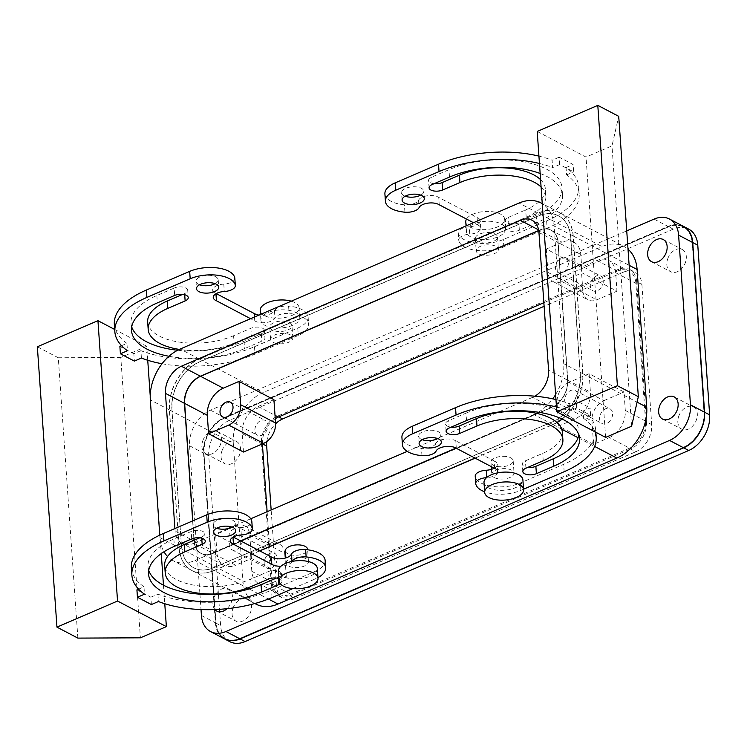 <?xml version="1.0" encoding="UTF-8"?>
<svg xmlns="http://www.w3.org/2000/svg" width="747" height="747" viewBox="0 0 747 747"><rect width="100%" height="100%" fill="white"/><g stroke="black" fill="none" stroke-linecap="round" stroke-linejoin="round"><path stroke-width="0.56" stroke-dasharray="3.73 2.8" d="M243.475 452.038L242.177 433.596A22.27 15.752 -62.3 0 1 258.117 406.471L273.916 399.664M543.853 302.703L617.209 271.105A22.27 15.752 -62.3 0 1 628.927 271.049L608.702 260.442A22.27 15.752 -62.3 0 0 596.984 260.498L581.185 267.305L546.309 249.012L562.108 242.215A22.27 15.752 -62.3 0 1 573.827 242.159L551.155 230.272A22.27 15.752 -62.3 0 0 539.437 230.328L562.108 242.215M538.736 230.636L539.437 230.328M192.847 520.818L194.061 538.148M194.201 540.212L194.267 541.145A22.27 15.752 -62.3 0 0 201.242 553.415A22.27 15.752 -62.3 0 0 212.96 553.359L551.818 407.395A22.27 15.752 -62.3 0 0 567.757 380.26L558.13 242.542A22.27 15.752 -62.3 0 0 551.155 230.272M194.267 541.145L216.938 553.032L215.65 534.581L250.525 552.873L251.814 571.315A22.27 15.752 -62.3 0 0 258.779 583.584A22.27 15.752 -62.3 0 0 270.498 583.528L286.297 576.721L251.422 558.439L235.622 565.246L212.96 553.359M267.127 511.704L272.039 581.922A22.27 15.752 -62.3 0 0 279.005 594.192A22.27 15.752 -62.3 0 0 290.723 594.136L270.498 583.528M267.342 428.937A8.357 5.911 117.7 0 1 257.519 435.249A8.357 5.911 117.7 0 1 255.455 426.77A8.357 5.911 117.7 0 1 265.278 420.458A8.357 5.911 117.7 0 1 267.342 428.937M557.038 422.587A41.767 29.535 -62.3 0 1 553.023 424.604L475.185 458.135M259.751 550.941L214.165 570.577L247.462 588.038M562.192 419.067A41.767 29.535 -62.3 0 0 582.903 373.733L573.276 236.024A41.767 29.535 -62.3 0 0 560.213 213.016A41.767 29.535 -62.3 0 0 538.232 213.11L602.054 246.575A41.767 29.535 117.7 0 1 624.025 246.473A41.767 29.535 117.7 0 1 628.012 249.181M214.165 570.577A41.767 29.535 -62.3 0 1 192.184 570.68A41.767 29.535 -62.3 0 1 179.121 547.672L169.494 409.954A41.767 29.535 -62.3 0 1 199.374 359.083L538.232 213.11M181.67 546.571A38.489 27.219 -62.3 0 0 193.706 567.776A38.489 27.219 -62.3 0 0 213.959 567.683L213.782 567.589A38.489 27.219 117.7 0 1 193.538 567.683A38.489 27.219 117.7 0 1 181.493 546.477L171.866 408.768A38.489 27.219 117.7 0 1 199.402 361.884L538.26 215.92A38.489 27.219 117.7 0 1 558.513 215.827A38.489 27.219 117.7 0 1 570.549 237.023L580.186 374.742A38.489 27.219 117.7 0 1 552.649 421.616L213.782 567.589M213.959 567.683L552.827 421.71A38.489 27.219 -62.3 0 0 580.354 374.835L570.727 237.116A38.489 27.219 -62.3 0 0 558.691 215.911A38.489 27.219 -62.3 0 0 538.438 216.004L199.57 361.978A38.489 27.219 -62.3 0 0 172.043 408.852M538.727 230.562L539.259 230.169A22.354 15.808 117.7 0 1 551.025 230.113A22.354 15.808 117.7 0 1 558.018 242.43L558.186 242.514A22.354 15.808 -62.3 0 0 551.193 230.207A22.354 15.808 -62.3 0 0 539.437 230.253M192.782 520.836L193.996 538.157M194.145 540.24L194.211 541.173A22.354 15.808 -62.3 0 0 201.204 553.49A22.354 15.808 -62.3 0 0 212.96 553.434L551.828 407.46A22.354 15.808 -62.3 0 0 567.823 380.232L558.186 242.514M609.365 437.565A22.27 15.752 -62.3 0 0 625.295 410.43L624.006 391.988L589.131 373.705L569.009 382.371L603.884 400.653A16.705 11.812 -62.3 0 0 591.932 421L593.566 444.362L609.365 437.565L629.59 448.163A22.27 15.752 -62.3 0 0 645.529 421.037L635.893 283.318L615.668 272.711L616.957 291.162L582.081 272.87L580.793 254.428A22.27 15.752 -62.3 0 0 573.827 242.159M635.893 283.318A22.27 15.752 -62.3 0 0 628.927 271.049M615.668 272.711A22.27 15.752 -62.3 0 0 608.702 260.442M683.412 226.341A29.236 20.673 -62.3 0 0 668.023 226.416L224.427 417.498A29.236 20.673 -62.3 0 0 203.511 453.102L215.379 622.793A29.236 20.673 -62.3 0 0 224.53 638.9M204.108 453.018A28.694 20.29 -62.3 0 1 224.642 418.068L668.238 226.985A28.694 20.29 -62.3 0 1 683.328 226.911A28.694 20.29 -62.3 0 1 692.301 242.719L704.169 412.409A28.694 20.29 -62.3 0 1 683.645 447.35L239.871 638.349A28.694 20.29 -62.3 0 1 224.782 638.414A28.694 20.29 -62.3 0 1 215.799 622.606L203.94 452.925L215.976 622.699A28.694 20.29 -62.3 0 0 224.95 638.508A28.694 20.29 -62.3 0 0 240.048 638.433L239.871 638.349M683.468 447.257A28.694 20.29 -62.3 0 0 703.991 412.316L704.169 412.409M692.301 242.719L703.991 412.316M692.133 242.626A28.694 20.29 -62.3 0 0 683.16 226.827A28.694 20.29 -62.3 0 0 668.061 226.892L668.238 226.985M224.642 418.068L668.061 226.892M224.464 417.975A28.694 20.29 -62.3 0 0 203.94 452.925M636.677 281.712A22.27 15.752 -62.3 0 0 629.702 269.443A22.27 15.752 -62.3 0 0 617.984 269.499L623.222 272.244A22.27 15.752 117.7 0 1 634.941 272.188A22.27 15.752 117.7 0 1 641.906 284.458L636.677 281.712L646.472 421.896L651.711 424.632A22.27 15.752 117.7 0 1 635.772 451.767L630.543 449.022A22.27 15.752 -62.3 0 0 646.472 421.896M289.948 595.742L295.177 598.478A22.27 15.752 117.7 0 1 283.458 598.534A22.27 15.752 117.7 0 1 276.493 586.264L271.254 583.519A22.27 15.752 -62.3 0 0 278.229 595.789A22.27 15.752 -62.3 0 0 289.948 595.742L630.543 449.022M271.254 583.519L261.459 443.344L262.449 443.867M617.984 269.499L277.389 416.219A22.27 15.752 -62.3 0 0 261.459 443.344M275.251 418.74A22.27 15.752 -62.3 0 0 262.384 443.895M629.59 448.163L290.723 594.136M216.938 553.032A22.27 15.752 -62.3 0 0 223.904 565.302A22.27 15.752 -62.3 0 0 235.622 565.246M285.391 550.875A11.14 5.173 176 0 0 285.559 551.613A11.14 5.173 176 0 0 297.67 555.189A11.14 5.173 176 0 0 307.615 549.316M506.326 456.52A11.14 5.173 176 0 0 490.956 462.318A11.14 5.173 176 0 0 497.819 466.567A11.14 5.173 176 0 0 513.18 460.768A11.14 5.173 176 0 0 506.326 456.52M169.494 409.954L233.307 443.41A41.767 29.535 117.7 0 1 263.187 392.539L602.054 246.575M270.769 340.118A11.14 5.173 -4 0 1 270.601 339.381A11.14 5.173 -4 0 1 280.545 333.507A11.14 5.173 -4 0 1 292.656 337.084A11.14 5.173 -4 0 1 292.824 337.821A11.14 5.173 -4 0 1 282.88 343.695A11.14 5.173 -4 0 1 270.769 340.118M483.029 255.072A11.14 5.173 -4 0 1 476.175 250.824A11.14 5.173 -4 0 1 491.535 245.025A11.14 5.173 -4 0 1 498.389 249.274A11.14 5.173 -4 0 1 483.029 255.072M233.307 443.41L242.943 581.129A41.767 29.535 117.7 0 0 256.006 604.136M593.566 444.362L558.691 426.079L574.49 419.272A22.27 15.752 -62.3 0 0 590.429 392.147L589.131 373.705M199.879 593.351L189.561 445.791A29.236 20.673 117.7 0 1 210.477 410.178L626.733 230.879M199.944 594.164L201.018 609.552M202.717 440.991A12.531 8.861 117.7 0 1 217.452 431.523A12.531 8.861 117.7 0 1 220.552 444.241A12.531 8.861 117.7 0 1 205.817 453.718A12.531 8.861 117.7 0 1 202.717 440.991M221.896 451.048A12.531 8.861 117.7 0 1 236.631 441.58A12.531 8.861 117.7 0 1 239.731 454.297A12.531 8.861 117.7 0 1 224.996 463.775A12.531 8.861 117.7 0 1 221.896 451.048M667.659 259.032A12.531 8.861 117.7 0 1 682.394 249.563A12.531 8.861 117.7 0 1 685.494 262.281A12.531 8.861 117.7 0 1 670.759 271.759A12.531 8.861 117.7 0 1 667.659 259.032M214.893 609.552A12.531 8.861 117.7 0 1 213.726 598.384A12.531 8.861 117.7 0 1 215.715 594.341M215.986 593.94A12.531 8.861 117.7 0 1 228.461 588.907A12.531 8.861 117.7 0 1 231.523 592.287M231.729 592.782A12.531 8.861 117.7 0 1 231.551 601.634A12.531 8.861 117.7 0 1 227.004 608.693M232.905 608.441A12.531 8.861 117.7 0 1 247.64 598.963A12.531 8.861 117.7 0 1 250.74 611.69A12.531 8.861 117.7 0 1 236.005 621.159A12.531 8.861 117.7 0 1 232.905 608.441M678.668 416.424A12.531 8.861 117.7 0 1 693.403 406.947A12.531 8.861 117.7 0 1 696.493 419.674A12.531 8.861 117.7 0 1 681.759 429.142A12.531 8.861 117.7 0 1 678.668 416.424M600.14 415.089A8.357 5.911 117.7 0 1 609.963 408.777A8.357 5.911 117.7 0 1 612.026 417.256A8.357 5.911 117.7 0 1 602.203 423.568A8.357 5.911 117.7 0 1 600.14 415.089M565.264 396.806A8.357 5.911 117.7 0 1 575.087 390.494A8.357 5.911 117.7 0 1 577.151 398.973A8.357 5.911 117.7 0 1 567.328 405.285A8.357 5.911 117.7 0 1 565.264 396.806M264.737 559.568A8.357 5.911 117.7 0 1 274.56 553.256A8.357 5.911 117.7 0 1 276.623 561.735A8.357 5.911 117.7 0 1 266.8 568.047A8.357 5.911 117.7 0 1 264.737 559.568M229.861 541.286A8.357 5.911 117.7 0 1 239.684 534.973A8.357 5.911 117.7 0 1 241.748 543.452A8.357 5.911 117.7 0 1 231.925 549.764A8.357 5.911 117.7 0 1 229.861 541.286M590.858 282.291A8.357 5.911 117.7 0 1 600.681 275.979A8.357 5.911 117.7 0 1 602.745 284.458A8.357 5.911 117.7 0 1 592.922 290.77A8.357 5.911 117.7 0 1 590.858 282.291M555.983 264.008A8.357 5.911 117.7 0 1 565.806 257.696A8.357 5.911 117.7 0 1 567.869 266.175A8.357 5.911 117.7 0 1 558.046 272.487A8.357 5.911 117.7 0 1 555.983 264.008M603.884 400.653L624.006 391.988M569.009 382.371A16.705 11.812 -62.3 0 0 557.057 402.717L558.691 426.079M546.309 249.012L547.943 272.375A16.705 11.812 -62.3 0 0 553.172 281.582A16.705 11.812 -62.3 0 0 561.959 281.544L582.081 272.87M547.943 272.375L582.819 290.667L581.185 267.305M582.819 290.667A16.705 11.812 -62.3 0 0 588.048 299.864A16.705 11.812 -62.3 0 0 596.834 299.827L616.957 291.162M251.422 558.439L249.787 535.076A16.705 11.812 -62.3 0 0 244.558 525.879A16.705 11.812 -62.3 0 0 235.772 525.916L215.65 534.581M249.787 535.076L284.663 553.359A16.705 11.812 -62.3 0 0 279.434 544.161A16.705 11.812 -62.3 0 0 270.647 544.199L250.525 552.873M284.663 553.359L286.297 576.721M291.274 301.172A19.487 9.057 -4 0 1 298.791 306.429A19.487 9.057 -4 0 1 299.089 307.736A19.487 9.057 -4 0 1 281.694 318.007A19.487 9.057 -4 0 1 260.507 311.751A19.487 9.057 -4 0 1 260.208 310.453M261.189 321.583A19.487 9.057 -4 0 1 260.89 320.286A19.487 9.057 -4 0 1 263.448 315.346A19.487 9.057 -4 0 1 274.494 310.593A19.487 9.057 -4 0 1 299.482 316.27A19.487 9.057 -4 0 1 299.78 317.568A19.487 9.057 -4 0 1 282.385 327.84A19.487 9.057 -4 0 1 261.189 321.583M289.509 322.573A11.14 5.173 -4 0 1 291.797 324.786A11.14 5.173 -4 0 1 291.965 325.524A11.14 5.173 -4 0 1 284.719 330.958A11.14 5.173 -4 0 1 272.197 330.034A11.14 5.173 -4 0 1 269.91 327.821A11.14 5.173 -4 0 1 269.742 327.083A11.14 5.173 -4 0 1 276.988 321.658A11.14 5.173 -4 0 1 289.509 322.573M141.416 358.056L140.894 350.679A86.316 40.123 176 0 0 254.494 346.711L297.773 328.073A27.844 12.942 176 0 0 308.109 316.989A27.844 12.942 176 0 0 288.594 306.093A11.14 5.173 176 0 0 274.494 310.593A11.14 5.173 -4 0 0 274.448 310.687A11.14 5.173 -4 0 1 263.448 315.346A11.14 5.173 176 0 1 258.92 315.113M286.418 563.91A11.14 5.173 -4 0 1 286.25 563.163A11.14 5.173 -4 0 1 293.496 557.738A11.14 5.173 -4 0 1 306.018 558.663A11.14 5.173 -4 0 1 308.306 560.876A11.14 5.173 -4 0 1 308.474 561.613A11.14 5.173 -4 0 1 301.228 567.038A11.14 5.173 -4 0 1 288.706 566.123A11.14 5.173 -4 0 1 286.418 563.91M317.316 568.411A19.487 9.057 -4 0 1 299.921 578.682A19.487 9.057 -4 0 1 278.734 572.426A19.487 9.057 -4 0 1 278.435 571.128M291.984 561.529A11.14 5.173 -4 0 1 280.993 566.189M546.617 220.879L547.14 228.255A86.316 40.123 -4 0 0 579.186 193.893A86.316 40.123 -4 0 0 566.581 174.919L566.058 167.543A86.316 40.123 -4 0 1 578.673 186.517A86.316 40.123 -4 0 1 546.617 220.879L503.347 239.516A27.844 12.942 -4 0 1 475.017 242.906A27.844 12.942 -4 0 1 458.219 233.027A11.14 5.173 -4 0 1 458.182 232.747A11.14 5.173 -4 0 1 469.023 226.799A19.487 9.057 176 0 0 466.464 231.738A19.487 9.057 176 0 0 478.463 239.171A19.487 9.057 176 0 0 505.346 229.021A19.487 9.057 176 0 0 493.347 221.579A19.487 9.057 176 0 0 480.06 222.036A19.487 9.057 176 0 0 469.023 226.799A11.14 5.173 -4 0 1 469.228 226.78A11.14 5.173 -4 0 0 480.06 222.036A11.14 5.173 -4 0 0 480.274 220.823A11.14 5.173 -4 0 0 477.819 217.872A11.14 5.173 -4 0 0 477.081 217.526L438.722 197.413A11.14 5.173 -4 0 0 438.069 197.031A11.14 5.173 -4 0 0 426.882 195.845A11.14 5.173 -4 0 0 418.563 200.215A11.14 5.173 -4 0 1 404.407 204.809A27.844 12.942 -4 0 1 384.901 193.921M465.773 221.896A19.487 9.057 176 0 0 477.781 229.338A19.487 9.057 176 0 0 504.664 219.179A19.487 9.057 176 0 0 492.656 211.746A19.487 9.057 176 0 0 466.52 219.058M490.676 232.728A11.14 5.173 176 0 0 475.316 238.536A11.14 5.173 176 0 0 477.763 241.486A11.14 5.173 176 0 0 482.17 242.775A11.14 5.173 176 0 0 497.53 236.976A11.14 5.173 176 0 0 495.074 234.026A11.14 5.173 176 0 0 490.676 232.728M494.271 477.566A11.14 5.173 176 0 0 498.679 478.864A11.14 5.173 176 0 0 514.039 473.066A11.14 5.173 176 0 0 511.583 470.115A11.14 5.173 176 0 0 507.185 468.817A11.14 5.173 176 0 0 491.825 474.616A11.14 5.173 176 0 0 494.271 477.566M484 482.581A19.487 9.057 176 0 0 496.008 490.013A19.487 9.057 176 0 0 522.891 479.854M497.595 472.879A11.14 5.173 -4 0 1 486.773 477.622L486.764 477.464M140.894 350.679L133.844 353.723L134.357 361.1M121.556 345.693L126.943 343.368L127.466 350.745M114.693 329.464L146.757 346.281L147.738 360.278M150.222 395.798L161.259 553.602M163.472 585.19L164.77 603.735M119.894 346.403L133.844 353.723M151.389 604.556L150.866 597.18L136.916 589.869M150.866 597.18L157.925 594.145A86.316 40.123 176 0 0 271.516 590.177L314.795 571.53A27.844 12.942 176 0 0 325.141 560.446M138.578 589.15L143.975 586.834L144.488 594.21M131.36 567.851A86.316 40.123 176 0 0 143.975 586.834M241.318 534.964L240.805 527.587A11.14 5.173 176 0 0 251.851 521.91M240.805 527.587A11.14 5.173 176 0 0 229.759 533.545A11.14 5.173 176 0 0 232.214 536.495A11.14 5.173 176 0 0 232.952 536.841L232.98 537.214M148.737 570.344A69.611 32.354 176 0 1 148.027 566.693A69.611 32.354 176 0 1 173.874 538.979L191.185 531.519L191.699 538.895M276.465 578.047L278.37 577.235A8.357 3.884 176 0 0 281.47 573.911A8.357 3.884 176 0 0 276.614 570.764A8.357 3.884 176 0 0 267.912 571.744L250.6 579.205A52.906 24.595 176 0 1 195.453 585.433A52.906 24.595 176 0 1 164.695 565.526M201.727 538.195L201.643 537.009L199.748 537.831M201.643 537.009A8.357 3.884 176 0 0 204.753 533.685A8.357 3.884 176 0 0 199.888 530.538A8.357 3.884 176 0 0 191.185 531.519M232.158 527.139A11.14 5.173 176 0 0 235.24 523.217A11.14 5.173 176 0 0 232.784 520.267A11.14 5.173 176 0 0 220.262 519.342A11.14 5.173 176 0 0 213.016 524.767A11.14 5.173 176 0 0 215.472 527.718A11.14 5.173 176 0 0 216.611 528.222M292.833 588.589L315.318 578.906A27.844 12.942 176 0 0 317.961 577.627M280.368 583.809A8.357 3.884 176 0 0 281.983 581.287A8.357 3.884 176 0 0 278.958 578.57M233.428 544.246L232.905 536.86M157.925 594.145L158.439 601.522M146.757 346.281L120.799 357.468L140.399 637.817M120.799 357.468L58.275 357.748L77.875 638.106M58.275 357.748L37.35 346.776M131.715 326.887A69.611 32.354 176 0 1 131.005 323.227A69.611 32.354 176 0 1 156.851 295.513L174.163 288.062L174.677 295.438M182.726 294.365L184.621 293.543A8.357 3.884 176 0 0 187.721 290.219A8.357 3.884 176 0 0 182.866 287.072A8.357 3.884 176 0 0 174.163 288.062M177.646 350.24A69.611 32.354 176 0 0 244.036 341.23L261.347 333.769A8.357 3.884 176 0 0 264.447 330.445A8.357 3.884 176 0 0 259.592 327.298A8.357 3.884 176 0 0 250.88 328.288L233.568 335.739L234.091 343.116A52.906 24.595 176 0 1 179.336 349.409M168.962 356.282A69.611 32.354 176 0 0 244.549 348.606L261.861 341.146A8.357 3.884 176 0 0 264.961 337.821A8.357 3.884 176 0 0 260.105 334.675A8.357 3.884 176 0 0 251.403 335.664L234.091 343.116M162.024 363.742A86.316 40.123 176 0 0 255.007 354.087L298.286 335.45A27.844 12.942 176 0 0 308.632 324.366A27.844 12.942 176 0 0 289.117 313.469A11.14 5.173 176 0 0 274.961 318.063A11.14 5.173 176 0 1 266.642 322.443A11.14 5.173 176 0 1 255.455 321.257A11.14 5.173 176 0 1 254.802 320.874L250.59 318.708M254.531 316.999L254.802 320.874M254.494 317.017L254.764 320.893M216.238 293.59L216.397 300.78M234.829 278.454A11.14 5.173 176 0 1 223.773 284.121A11.14 5.173 176 0 0 212.727 290.088A11.14 5.173 176 0 0 215.183 293.039A11.14 5.173 176 0 0 215.93 293.384M114.338 324.394A86.316 40.123 176 0 0 126.943 343.368M147.673 322.06A52.906 24.595 176 0 0 178.43 341.967A52.906 24.595 176 0 0 233.568 335.739M215.136 283.673A11.14 5.173 176 0 0 218.208 279.752A11.14 5.173 176 0 0 215.762 276.801A11.14 5.173 176 0 0 203.231 275.876A11.14 5.173 176 0 0 195.994 281.311A11.14 5.173 176 0 0 198.45 284.262A11.14 5.173 176 0 0 199.589 284.766M590.653 415.341L590.139 407.965L583.09 410.999L583.603 418.376L590.653 415.341L576.703 408.03L569.653 411.065L569.139 403.688L576.189 400.653L590.139 407.965M576.703 408.03L576.189 400.653M537.205 131.463L586.031 157.057L611.998 145.87L618.721 116.336M605.64 437.406L586.031 157.057M559.68 164.564L559.167 157.187L573.117 164.499L573.631 171.875L559.68 164.564L552.631 167.599L552.108 160.222A86.316 40.123 -4 0 0 538.932 156.114M547.14 228.255L503.861 246.893A27.844 12.942 -4 0 1 475.54 250.282A27.844 12.942 -4 0 1 458.742 240.403A11.14 5.173 -4 0 1 458.705 240.123A11.14 5.173 -4 0 1 469.751 234.156L469.228 226.78M566.581 174.919L573.631 171.875M539.446 163.49A86.316 40.123 -4 0 1 552.631 167.599M477.081 217.526L477.641 224.884L473.467 222.699M477.594 224.903A11.14 5.173 -4 0 1 478.341 225.249A11.14 5.173 -4 0 1 480.797 228.199A11.14 5.173 -4 0 1 469.751 234.156M540.146 173.491A69.611 32.354 -4 0 1 562.519 195.06A69.611 32.354 -4 0 1 536.673 222.765L519.361 230.225A8.357 3.884 -4 0 1 510.659 231.206A8.357 3.884 -4 0 1 505.803 228.068A8.357 3.884 -4 0 1 508.903 224.744L526.215 217.284A52.906 24.595 -4 0 0 545.852 196.228L545.338 188.842A52.906 24.595 -4 0 1 525.701 209.907L526.215 217.284M541.099 187.03A52.906 24.595 -4 0 1 545.852 196.228M559.167 157.187L552.108 160.222M566.058 167.543L573.117 164.499M434.082 183.697A8.357 3.884 -4 0 1 428.563 180.466A8.357 3.884 -4 0 1 431.663 177.142L448.975 169.681A69.611 32.354 -4 0 1 521.527 161.483A69.611 32.354 -4 0 1 562.005 187.684A69.611 32.354 -4 0 1 536.159 215.388L518.848 222.849A8.357 3.884 -4 0 1 510.145 223.829A8.357 3.884 -4 0 1 505.28 220.692A8.357 3.884 -4 0 1 508.39 217.358L525.701 209.907M540.576 179.654A52.906 24.595 -4 0 1 545.338 188.842M405.154 196.209A11.14 5.173 -4 0 1 404.015 195.705A11.14 5.173 -4 0 1 401.559 192.754A11.14 5.173 -4 0 1 408.805 187.329A11.14 5.173 -4 0 1 421.327 188.253A11.14 5.173 -4 0 1 423.782 191.204A11.14 5.173 -4 0 1 420.701 195.126M439.236 204.79L438.722 197.413M438.76 197.395L439.283 204.771M477.128 217.508L477.641 224.884M631.598 426.229L611.998 145.87M466.52 420.524L465.997 413.147L448.686 420.598A8.357 3.884 -4 0 0 445.585 423.923A8.357 3.884 -4 0 0 451.104 427.163M465.997 413.147A69.611 32.354 -4 0 1 538.559 404.949A69.611 32.354 -4 0 1 579.028 431.14A69.611 32.354 -4 0 1 578.832 434.866M583.603 418.376A86.316 40.123 -4 0 1 594.976 431.822M583.09 410.999A86.316 40.123 -4 0 1 595.695 429.973A86.316 40.123 -4 0 1 563.649 464.335L520.37 482.982A27.844 12.942 -4 0 1 492.049 486.362A27.844 12.942 -4 0 1 475.251 476.493L475.764 483.869M523.544 489.21L520.883 490.359A27.844 12.942 -4 0 1 484.644 491.797M494.617 468.322L494.103 460.983A11.14 5.173 -4 0 1 494.85 461.338A11.14 5.173 -4 0 1 497.306 464.289A11.14 5.173 -4 0 1 494.309 468.164M494.663 468.35L494.15 460.964L455.791 440.851L456.258 448.256M456.305 448.237L455.791 440.851M436.108 451.057L435.585 443.681A11.14 5.173 -4 0 1 443.914 439.301A11.14 5.173 -4 0 1 455.091 440.487A11.14 5.173 -4 0 1 455.745 440.87M435.585 443.681A11.14 5.173 -4 0 1 421.439 448.275A27.844 12.942 -4 0 1 401.923 437.387M555.955 399.58A86.316 40.123 -4 0 1 569.139 403.688M556.478 406.956A86.316 40.123 -4 0 1 569.653 411.065M562.36 432.308A52.906 24.595 -4 0 1 542.724 453.373L525.412 460.824A8.357 3.884 -4 0 0 522.312 464.148A8.357 3.884 -4 0 0 527.83 467.389M422.176 439.675A11.14 5.173 -4 0 1 421.037 439.171A11.14 5.173 -4 0 1 418.591 436.22A11.14 5.173 -4 0 1 425.827 430.795A11.14 5.173 -4 0 1 438.349 431.71A11.14 5.173 -4 0 1 440.805 434.661A11.14 5.173 -4 0 1 437.733 438.592M259.573 550.847L213.987 570.484A41.767 29.535 117.7 0 1 192.016 570.587A41.767 29.535 117.7 0 1 178.944 547.579L159.942 537.616A41.767 29.535 -62.3 0 0 163.995 551.762M562.015 418.983A41.767 29.535 117.7 0 0 582.735 373.64L573.098 235.931A41.767 29.535 117.7 0 0 560.035 212.923A41.767 29.535 117.7 0 0 538.064 213.026L199.197 358.99A41.767 29.535 117.7 0 0 169.317 409.86L178.944 547.579M556.907 422.466A41.767 29.535 117.7 0 1 552.855 424.511L475.017 458.042M171.866 408.768L181.493 546.477M567.823 380.232L567.645 380.139A22.354 15.808 117.7 0 1 551.65 407.367L212.783 553.34A22.354 15.808 117.7 0 1 201.027 553.396A22.354 15.808 117.7 0 1 194.033 541.08L184.406 403.361A22.354 15.808 117.7 0 1 200.392 376.133L539.259 230.169M567.645 380.139L558.018 242.43M192.689 520.883L193.893 538.185M194.043 540.286L194.099 541.052L193.268 540.613M538.708 230.478L539.269 230.235A22.27 15.752 117.7 0 1 550.987 230.179A22.27 15.752 117.7 0 1 557.953 242.458L567.58 380.167A22.27 15.752 117.7 0 1 551.65 407.302L212.783 553.266A22.27 15.752 117.7 0 1 201.064 553.322A22.27 15.752 117.7 0 1 194.099 541.052M551.65 407.302L532.639 397.339A22.27 15.752 -62.3 0 0 534.899 396.19M552.855 424.511L533.844 414.548A41.767 29.535 -62.3 0 0 536.439 413.315M538.382 412.213A41.767 29.535 -62.3 0 0 552.761 398.842M555.609 394.584A41.767 29.535 -62.3 0 0 563.724 363.677L554.097 225.968A41.767 29.535 -62.3 0 0 542.257 203.651M533.844 414.548L455.997 448.088M240.571 540.884L194.976 560.521A41.767 29.535 -62.3 0 1 173.005 560.623A41.767 29.535 -62.3 0 1 167.561 556.524M532.639 397.339L498.473 412.055M496.718 412.811L437.256 438.424M433.195 440.179L407.218 451.365M250.721 518.773L231.691 526.971M227.62 528.727L193.772 543.302L212.783 553.266M174.91 528.54L175.087 531.089A22.27 15.752 -62.3 0 0 181.745 543.19M184.649 544.33A22.27 15.752 -62.3 0 0 193.772 543.302M159.774 535.141L159.942 537.616M683.496 226.388A29.236 20.673 -62.3 0 0 668.201 226.5L224.604 417.592A29.236 20.673 -62.3 0 0 203.688 453.196L215.556 622.886A29.236 20.673 -62.3 0 0 224.614 638.937M683.645 447.35L240.048 638.433M229.759 641.636A29.236 20.673 117.7 0 1 220.608 625.538L208.749 455.847A29.236 20.673 117.7 0 1 229.656 420.234L673.262 229.152A29.236 20.673 117.7 0 1 688.641 229.086M266.819 441.496A22.27 15.752 117.7 0 1 275.587 423.81M276.493 586.264L271.152 509.977M295.177 598.478L635.772 451.767M641.906 284.458L651.711 424.632M623.222 272.244L544.105 306.317M258.117 406.471L275.008 415.323M596.984 260.498L617.209 271.105M251.814 571.315L272.039 581.922M242.177 433.596L262.076 444.026M580.793 254.428L558.13 242.542M553.023 424.604L561.697 429.151M578.066 437.733L594.668 446.435M249.19 588.935L268.434 599.029M582.903 373.733L637.079 402.138M573.276 236.024L629.142 265.306M199.374 359.083L263.187 392.539M179.121 547.672L242.943 581.129M625.295 410.43L645.529 421.037M567.757 380.26L590.429 392.147M574.49 419.272L551.818 407.395M654.073 219.095L668.023 226.416M210.477 410.178L224.427 417.498M189.561 445.791L203.511 453.102M201.429 615.481L215.379 622.793M557.057 402.717L591.932 421M561.959 281.544L596.834 299.827M235.772 525.916L270.647 544.199M267.912 571.744L268.425 579.121M278.37 577.235L278.454 578.421M251.113 586.582L250.6 579.205M314.795 571.53L315.318 578.906M272.039 597.553L271.516 590.177M173.874 538.979L174.387 546.356M156.851 295.513L157.365 302.89M184.621 293.543L184.705 294.738M244.036 341.23L244.549 348.606M254.494 346.711L255.007 354.087M297.773 328.073L298.286 335.45M288.594 306.093L289.117 313.469M274.448 310.687L274.961 318.063M223.773 284.121L224.296 291.498M250.88 328.288L251.403 335.664M261.347 333.769L261.861 341.146M508.903 224.744L508.39 217.358M519.361 230.225L518.848 222.849M404.93 212.195L404.407 204.809M418.563 200.215L419.076 207.591M458.219 233.027L458.742 240.403M503.861 246.893L503.347 239.516M536.159 215.388L536.673 222.765M432.177 184.518L431.663 177.142M449.489 177.058L448.975 169.681M449.208 427.975L448.686 420.598M564.162 471.721L563.649 464.335M520.883 490.359L520.37 482.982M421.952 455.651L421.439 448.275M543.237 460.75L542.724 453.373M525.925 468.201L525.412 460.824M582.735 373.64L563.724 363.677M567.58 380.167L548.578 370.204M573.098 235.931L554.097 225.968M213.987 570.484L194.976 560.521M538.951 232.485L557.953 242.458M538.064 213.026L519.053 203.053M190.765 539.306L175.087 531.089M539.269 230.235L538.596 229.889M199.197 358.99L180.195 349.026M169.317 409.86L150.315 399.897M277.389 416.219L278.715 416.91M215.556 622.886L220.608 625.538M208.749 455.847L203.688 453.196M224.604 417.592L229.656 420.234M673.262 229.152L668.201 226.5M222.643 416.966L257.519 435.249M230.403 402.175L265.278 420.458M223.904 565.302L201.242 553.415M279.005 594.192L258.779 583.584M560.213 213.016L624.025 246.473M192.184 570.68L232.905 592.026M233.736 592.464L254.839 603.529M217.452 431.523L236.631 441.58M205.817 453.718L224.996 463.775M663.215 239.507L682.394 249.563M651.58 261.702L670.759 271.759M228.461 588.907L247.64 598.963M216.817 611.102L236.005 621.159M674.214 396.89L693.403 406.947M662.58 419.086L681.759 429.142M575.087 390.494L609.963 408.777M567.328 405.285L602.203 423.568M239.684 534.973L274.56 553.256M231.925 549.764L266.8 568.047M565.806 257.696L600.681 275.979M558.046 272.487L592.922 290.77M553.172 281.582L588.048 299.864M244.558 525.879L279.434 544.161M260.89 320.286L260.488 314.44M299.78 317.568L299.089 307.736M270.601 339.381L269.742 327.083M292.824 337.821L291.965 325.524M286.25 563.163L285.886 557.897M308.474 561.613L307.643 549.783M466.053 225.883L466.464 231.738M504.664 219.179L505.346 229.021M475.316 238.536L476.175 250.824M497.53 236.976L498.389 249.274M490.956 462.318L491.255 466.558M491.451 469.34L491.825 474.616M513.18 460.768L514.039 473.066M213.016 524.767L213.53 532.144M235.24 523.217L235.753 530.594M281.47 573.911L281.983 581.287M229.759 533.545L230.272 540.921M204.753 533.685L205.266 541.061M148.027 566.693L148.541 574.069M187.721 290.219L188.244 297.595M131.005 323.227L131.519 330.604M308.109 316.989L308.632 324.366M212.727 290.088L213.25 297.465M264.447 330.445L264.961 337.821M218.208 279.752L218.731 287.128M195.994 281.311L196.508 288.687M402.082 200.131L401.559 192.754M424.296 198.581L423.782 191.204M505.803 228.068L505.28 220.692M480.797 228.199L480.274 220.823M458.182 232.747L458.705 240.123M579.186 193.893L578.673 186.517M429.077 187.842L428.563 180.466M562.519 195.06L562.005 187.684M446.099 431.299L445.585 423.923M579.541 438.517L579.028 431.14M595.854 432.28L595.695 429.973M497.819 471.665L497.306 464.289M522.825 471.525L522.312 464.148M441.318 442.047L440.805 434.661M419.104 443.597L418.591 436.22M560.035 212.923L542.257 203.595M192.016 570.587L173.005 560.623M201.064 553.322L182.053 543.358M550.987 230.179L531.976 220.216M278.229 595.789L283.458 598.534M629.702 269.443L634.941 272.188"/><path stroke-width="1.12" d="M538.736 230.636L200.579 376.301L223.241 388.179L239.04 381.381L273.916 399.664L275.55 423.026A16.705 11.812 -62.3 0 1 263.598 443.373L243.475 452.038L208.6 433.755L207.311 415.313L184.64 403.427L192.847 520.818M275.008 415.323L278.342 417.069L543.853 302.703M200.579 376.301A22.27 15.752 -62.3 0 0 184.64 403.427M223.241 388.179A22.27 15.752 -62.3 0 0 207.311 415.313M194.061 538.148L194.201 540.212M262.384 443.895A22.27 15.752 -62.3 0 0 262.412 444.204L267.127 511.704M232.466 410.654A8.357 5.911 117.7 0 1 222.643 416.966A8.357 5.911 117.7 0 1 220.58 408.488A8.357 5.911 117.7 0 1 230.403 402.175A8.357 5.911 117.7 0 1 232.466 410.654M475.185 458.135L259.751 550.941M557.038 422.587A41.767 29.535 -62.3 0 0 562.192 419.067M200.476 376.171L538.727 230.562M200.57 376.227A22.354 15.808 -62.3 0 0 184.574 403.455L192.782 520.836M193.996 538.157L194.145 540.24M669.555 440.431L225.958 631.514A29.236 20.673 117.7 0 1 210.579 631.579L224.53 638.9A29.236 20.673 -62.3 0 0 239.908 638.825L683.505 447.742A29.236 20.673 -62.3 0 0 704.421 412.129L692.553 242.448A29.236 20.673 -62.3 0 0 683.412 226.341L669.461 219.03A29.236 20.673 117.7 0 1 678.603 235.137L690.471 404.818A29.236 20.673 117.7 0 1 669.555 440.431L683.505 447.742M278.342 417.069A22.27 15.752 -62.3 0 0 275.251 418.74M637.079 402.138L646.725 407.199A41.767 29.535 117.7 0 1 616.845 458.07L277.977 604.034A41.767 29.535 117.7 0 1 256.006 604.136L254.839 603.529M307.643 549.783L307.615 549.316A11.14 5.173 176 0 0 307.437 548.578A11.14 5.173 176 0 0 295.336 545.002A11.14 5.173 176 0 0 285.391 550.875L285.886 557.897M646.725 407.199L637.098 269.48A41.767 29.535 117.7 0 0 628.012 249.181M626.733 230.879L654.073 219.095A29.236 20.673 117.7 0 1 669.461 219.03M199.879 593.351L199.944 594.164M201.018 609.552L201.429 615.481A29.236 20.673 117.7 0 0 210.579 631.579M648.48 248.975A12.531 8.861 117.7 0 1 663.215 239.507A12.531 8.861 117.7 0 1 666.315 252.225A12.531 8.861 117.7 0 1 651.58 261.702A12.531 8.861 117.7 0 1 648.48 248.975M231.523 592.287A12.531 8.861 117.7 0 1 231.729 592.782M227.004 608.693A12.531 8.861 117.7 0 1 216.817 611.102A12.531 8.861 117.7 0 1 214.893 609.552M659.489 406.368A12.531 8.861 117.7 0 1 674.214 396.89A12.531 8.861 117.7 0 1 677.314 409.617A12.531 8.861 117.7 0 1 662.58 419.086A12.531 8.861 117.7 0 1 659.489 406.368M208.6 433.755L228.722 425.09A16.705 11.812 -62.3 0 0 240.674 404.743L239.04 381.381M260.488 314.44L260.208 310.453A19.487 9.057 -4 0 1 270.638 301.536A19.487 9.057 -4 0 1 291.274 301.172M279.126 580.961L278.435 571.128A19.487 9.057 -4 0 1 280.993 566.189A19.487 9.057 -4 0 1 292.03 561.427A19.487 9.057 -4 0 1 317.017 567.113A19.487 9.057 -4 0 1 317.316 568.411L318.007 578.243A19.487 9.057 -4 0 1 300.611 588.524A19.487 9.057 -4 0 1 279.425 582.258A19.487 9.057 -4 0 1 279.126 580.961A19.487 9.057 -4 0 1 296.522 570.689A19.487 9.057 -4 0 1 317.708 576.945A19.487 9.057 -4 0 1 318.007 578.243M466.52 219.058A19.487 9.057 176 0 0 465.773 221.896L466.053 225.883M511.574 482.263A19.487 9.057 176 0 0 484.691 492.413A19.487 9.057 176 0 0 496.69 499.846A19.487 9.057 176 0 0 523.582 489.696A19.487 9.057 176 0 0 511.574 482.263M523.582 489.696L522.891 479.854A19.487 9.057 176 0 0 510.892 472.421A19.487 9.057 176 0 0 497.595 472.879A19.487 9.057 176 0 0 486.558 477.641A19.487 9.057 176 0 0 484 482.581L484.691 492.413M162.024 363.742A86.316 40.123 176 0 1 141.416 358.056L134.357 361.1L120.407 353.789L127.466 350.745A86.316 40.123 176 0 1 114.851 331.771A86.316 40.123 176 0 1 146.907 297.409L190.186 278.762A27.844 12.942 176 0 1 218.507 275.382A27.844 12.942 176 0 1 235.305 285.261A11.14 5.173 176 0 1 235.342 285.541A11.14 5.173 176 0 1 224.296 291.498A11.14 5.173 176 0 0 213.25 297.465A11.14 5.173 176 0 0 215.706 300.415A11.14 5.173 176 0 0 216.443 300.761L215.948 293.748M120.407 353.789L119.894 346.403L121.556 345.693M117.54 601.036L166.366 626.63L140.399 637.817L77.875 638.106L56.949 627.135L117.54 601.036L97.941 320.678L114.693 329.464M147.738 360.278L150.222 395.798M161.259 553.602L163.472 585.19M164.77 603.735L166.366 626.63M138.578 589.15L136.916 589.869L137.439 597.245L151.389 604.556L158.439 601.522A86.316 40.123 176 0 0 272.039 597.553L292.833 588.589M317.961 577.627A27.844 12.942 176 0 0 325.655 567.823L325.141 560.446A27.844 12.942 176 0 0 305.626 549.559A11.14 5.173 176 0 0 291.47 554.153L291.984 561.445M251.851 521.91A11.14 5.173 176 0 0 251.851 521.63A11.14 5.173 176 0 0 251.814 521.341A27.844 12.942 176 0 0 235.016 511.462A27.844 12.942 176 0 0 206.695 514.851L163.416 533.489A86.316 40.123 176 0 0 131.36 567.851L131.883 575.237A86.316 40.123 176 0 0 144.488 594.21L137.439 597.245M280.993 566.189A11.14 5.173 176 0 1 272.487 564.723A11.14 5.173 176 0 1 271.824 564.34L271.31 556.954L233.26 537.046M271.31 556.954A11.14 5.173 176 0 0 271.964 557.346A11.14 5.173 176 0 0 283.15 558.523A11.14 5.173 176 0 0 291.47 554.153M148.737 570.344A69.611 32.354 176 0 0 192.166 593.407A69.611 32.354 176 0 0 261.058 584.686L276.465 578.047M199.748 537.831L184.341 544.46A52.906 24.595 176 0 0 164.695 565.526L165.208 572.902A52.906 24.595 176 0 0 195.966 592.81A52.906 24.595 176 0 0 251.113 586.582L268.425 579.121A8.357 3.884 176 0 1 278.958 578.57M216.611 528.222A11.14 5.173 176 0 0 232.158 527.139M271.824 564.34L233.466 544.227A11.14 5.173 176 0 1 232.728 543.872A11.14 5.173 176 0 1 230.272 540.921A11.14 5.173 176 0 1 241.318 534.964A11.14 5.173 176 0 0 252.365 529.007A11.14 5.173 176 0 0 252.327 528.717A27.844 12.942 176 0 0 235.529 518.848A27.844 12.942 176 0 0 207.208 522.228L163.929 540.875A86.316 40.123 176 0 0 131.883 575.237M325.655 567.823A27.844 12.942 176 0 0 306.139 556.935A11.14 5.173 176 0 0 292.03 561.427M184.341 544.46L184.854 551.846L202.166 544.386A8.357 3.884 176 0 0 205.266 541.061A8.357 3.884 176 0 0 200.411 537.915A8.357 3.884 176 0 0 191.699 538.895L174.387 546.356A69.611 32.354 176 0 0 148.541 574.069A69.611 32.354 176 0 0 189.019 600.261A69.611 32.354 176 0 0 261.571 592.063L278.883 584.612A8.357 3.884 176 0 0 280.368 583.809M184.854 551.846A52.906 24.595 176 0 0 165.208 572.902M215.986 535.095A11.14 5.173 176 0 0 228.507 536.019A11.14 5.173 176 0 0 235.753 530.594A11.14 5.173 176 0 0 233.297 527.643A11.14 5.173 176 0 0 220.776 526.719A11.14 5.173 176 0 0 213.53 532.144A11.14 5.173 176 0 0 215.986 535.095M232.98 537.214L233.466 544.227M271.787 564.358L271.273 556.973M97.941 320.678L37.35 346.776L56.949 627.135M168.962 356.282A69.611 32.354 176 0 1 131.519 330.604A69.611 32.354 176 0 1 157.365 302.89L174.677 295.438A8.357 3.884 176 0 1 183.379 294.449A8.357 3.884 176 0 1 188.244 297.595A8.357 3.884 176 0 1 185.135 300.92L167.832 308.38A52.906 24.595 176 0 0 148.186 329.436A52.906 24.595 176 0 0 179.336 349.409M131.715 326.887A69.611 32.354 176 0 0 177.646 350.24M182.726 294.365L167.309 301.004A52.906 24.595 176 0 0 147.673 322.06L148.186 329.436M254.531 316.999L254.288 313.497A11.14 5.173 176 0 0 254.942 313.88A11.14 5.173 176 0 0 258.92 315.113M254.288 313.497L254.494 317.017M254.241 313.516L216.238 293.59M250.59 318.708L216.443 300.761M234.829 278.454A11.14 5.173 176 0 0 234.819 278.164A11.14 5.173 176 0 0 234.782 277.884A27.844 12.942 176 0 0 217.984 268.005A27.844 12.942 176 0 0 189.663 271.385L146.384 290.032A86.316 40.123 176 0 0 114.338 324.394L114.851 331.771M199.589 284.766A11.14 5.173 176 0 0 215.136 283.673M198.963 291.638A11.14 5.173 176 0 0 211.485 292.563A11.14 5.173 176 0 0 218.731 287.128A11.14 5.173 176 0 0 216.275 284.177A11.14 5.173 176 0 0 203.754 283.253A11.14 5.173 176 0 0 196.508 288.687A11.14 5.173 176 0 0 198.963 291.638M556.814 411.812L605.64 437.406L631.598 426.229L638.33 396.685L618.721 116.336L597.796 105.364L537.205 131.463L556.814 411.812L617.405 385.713L597.796 105.364M473.467 222.699L439.236 204.79A11.14 5.173 -4 0 0 438.582 204.407A11.14 5.173 -4 0 0 427.405 203.221A11.14 5.173 -4 0 0 419.076 207.591A11.14 5.173 -4 0 1 404.93 212.195A27.844 12.942 -4 0 1 385.415 201.298A27.844 12.942 -4 0 1 395.751 190.214L439.031 171.577A86.316 40.123 -4 0 1 539.446 163.49M540.146 173.491A69.611 32.354 -4 0 0 449.489 177.058L432.177 184.518A8.357 3.884 -4 0 0 429.077 187.842A8.357 3.884 -4 0 0 433.932 190.98A8.357 3.884 -4 0 0 442.644 189.999L459.956 182.539A52.906 24.595 -4 0 1 541.099 187.03M404.529 203.081A11.14 5.173 -4 0 1 402.082 200.131A11.14 5.173 -4 0 1 409.319 194.706A11.14 5.173 -4 0 1 421.84 195.63A11.14 5.173 -4 0 1 424.296 198.581A11.14 5.173 -4 0 1 417.059 204.006A11.14 5.173 -4 0 1 404.529 203.081M385.415 201.298L384.901 193.921A27.844 12.942 -4 0 1 395.238 182.838L438.517 164.191A86.316 40.123 -4 0 1 538.932 156.114M459.956 182.539L459.433 175.162L442.131 182.623A8.357 3.884 -4 0 1 434.082 183.697M459.433 175.162A52.906 24.595 -4 0 1 540.576 179.654M420.701 195.126A11.14 5.173 -4 0 1 405.154 196.209M638.33 396.685L617.405 385.713M536.393 473.691L553.695 466.231A69.611 32.354 -4 0 0 579.541 438.517A69.611 32.354 -4 0 0 539.073 412.325A69.611 32.354 -4 0 0 466.52 420.524L449.208 427.975A8.357 3.884 -4 0 0 446.099 431.299A8.357 3.884 -4 0 0 450.964 434.446A8.357 3.884 -4 0 0 459.666 433.465L476.978 426.005A52.906 24.595 -4 0 1 532.116 419.777A52.906 24.595 -4 0 1 562.883 439.684A52.906 24.595 -4 0 1 543.237 460.75L525.925 468.201A8.357 3.884 -4 0 0 522.825 471.525A8.357 3.884 -4 0 0 527.681 474.672A8.357 3.884 -4 0 0 536.393 473.691L535.87 466.315A8.357 3.884 -4 0 1 527.83 467.389M459.666 433.465L459.153 426.089A8.357 3.884 -4 0 1 451.104 427.163M578.832 434.866A69.611 32.354 -4 0 1 553.182 458.854L535.87 466.315M459.153 426.089L476.465 418.628A52.906 24.595 -4 0 1 531.603 412.4A52.906 24.595 -4 0 1 562.36 432.308L562.883 439.684M594.976 431.822A86.316 40.123 -4 0 1 596.209 437.359A86.316 40.123 -4 0 1 564.162 471.721L523.544 489.21M484.644 491.797A27.844 12.942 -4 0 1 475.764 483.869A11.14 5.173 -4 0 1 475.727 483.58A11.14 5.173 -4 0 1 486.558 477.641M475.251 476.493A11.14 5.173 -4 0 1 475.213 476.203A11.14 5.173 -4 0 1 486.26 470.246A11.14 5.173 -4 0 0 494.309 468.164M494.617 468.322L494.626 468.369A11.14 5.173 -4 0 1 495.364 468.714A11.14 5.173 -4 0 1 497.819 471.665A11.14 5.173 -4 0 1 497.595 472.879M494.626 468.369L456.258 448.256A11.14 5.173 -4 0 0 455.605 447.864A11.14 5.173 -4 0 0 444.428 446.687A11.14 5.173 -4 0 0 436.108 451.057A11.14 5.173 -4 0 1 421.952 455.651A27.844 12.942 -4 0 1 402.437 444.764A27.844 12.942 -4 0 1 412.774 433.68L456.053 415.033A86.316 40.123 -4 0 1 556.478 406.956M402.437 444.764L401.923 437.387A27.844 12.942 -4 0 1 412.26 426.304L455.539 407.657A86.316 40.123 -4 0 1 555.955 399.58M438.872 439.087A11.14 5.173 -4 0 1 441.318 442.047A11.14 5.173 -4 0 1 434.082 447.472A11.14 5.173 -4 0 1 421.56 446.547A11.14 5.173 -4 0 1 419.104 443.597A11.14 5.173 -4 0 1 426.341 438.172A11.14 5.173 -4 0 1 438.872 439.087M437.733 438.592A11.14 5.173 -4 0 1 422.176 439.675M562.015 418.983A41.767 29.535 117.7 0 1 556.907 422.466M475.017 458.042L259.573 550.847M534.899 396.19A22.27 15.752 -62.3 0 0 548.578 370.204L538.951 232.485A22.27 15.752 -62.3 0 0 531.976 220.216A22.27 15.752 -62.3 0 0 520.257 220.272L181.39 366.245A22.27 15.752 -62.3 0 0 165.46 393.37L184.462 403.333L192.689 520.883M193.893 538.185L194.043 540.286M184.462 403.333A22.27 15.752 117.7 0 1 200.401 376.208L538.708 230.478M536.439 413.315A41.767 29.535 -62.3 0 0 538.382 412.213M552.761 398.842A41.767 29.535 -62.3 0 0 555.609 394.584M455.997 448.088L240.571 540.884M498.473 412.055L496.718 412.811M437.256 438.424L433.195 440.179M407.218 451.365L250.721 518.773M231.691 526.971L227.62 528.727M181.745 543.19A22.27 15.752 -62.3 0 0 182.053 543.358A22.27 15.752 -62.3 0 0 184.649 544.33M163.995 551.762A41.767 29.535 -62.3 0 0 167.561 556.524M542.257 203.651A41.767 29.535 -62.3 0 0 541.033 202.96A41.767 29.535 -62.3 0 0 519.053 203.053L180.195 349.026A41.767 29.535 -62.3 0 0 150.315 399.897L159.774 535.141M165.46 393.37L174.91 528.54M224.614 638.937A29.236 20.673 -62.3 0 0 224.698 638.984A29.236 20.673 -62.3 0 0 240.076 638.918L683.682 447.836A29.236 20.673 -62.3 0 0 704.589 412.223L692.73 242.542A29.236 20.673 -62.3 0 0 683.58 226.434A29.236 20.673 -62.3 0 0 683.496 226.388M683.58 226.434L688.641 229.086A29.236 20.673 117.7 0 1 697.782 245.193L709.65 414.874A29.236 20.673 117.7 0 1 688.734 450.488L245.137 641.57A29.236 20.673 117.7 0 1 229.759 641.636L224.698 638.984M271.152 509.977L266.688 446.09A22.27 15.752 117.7 0 1 266.819 441.496M275.587 423.81A22.27 15.752 117.7 0 1 282.618 418.955L544.105 306.317M561.697 429.151L578.066 437.733M594.668 446.435L616.845 458.07M247.462 588.038L249.19 588.935M268.434 599.029L277.977 604.034M629.142 265.306L637.098 269.48M225.958 631.514L239.908 638.825M690.471 404.818L704.421 412.129M678.603 235.137L692.553 242.448M228.722 425.09L263.598 443.373M240.674 404.743L275.55 423.026M278.454 578.421L278.883 584.612M202.166 544.386L201.727 538.195M163.416 533.489L163.929 540.875M207.208 522.228L206.695 514.851M251.814 521.341L252.327 528.717M306.139 556.935L305.626 549.559M261.571 592.063L261.058 584.686M184.705 294.738L185.135 300.92M167.309 301.004L167.832 308.38M234.782 277.884L235.305 285.261M189.663 271.385L190.186 278.762M146.384 290.032L146.907 297.409M442.131 182.623L442.644 189.999M439.031 171.577L438.517 164.191M395.238 182.838L395.751 190.214M553.695 466.231L553.182 458.854M476.978 426.005L476.465 418.628M486.764 477.464L486.26 470.246M412.774 433.68L412.26 426.304M456.053 415.033L455.539 407.657M193.268 540.613L190.765 539.306M538.596 229.889L520.257 220.272M181.39 366.245L200.401 376.208M278.715 416.91L282.618 418.955M262.449 443.867L266.688 446.09M709.65 414.874L704.589 412.223M697.782 245.193L692.73 242.542M683.682 447.836L688.734 450.488M245.137 641.57L240.076 638.918M232.905 592.026L233.736 592.464M491.255 466.558L491.451 469.34M252.365 529.007L251.851 521.63M234.819 278.164L235.342 285.541M596.209 437.359L595.854 432.28M475.727 483.58L475.213 476.203M542.257 203.595L541.033 202.96"/></g></svg>
